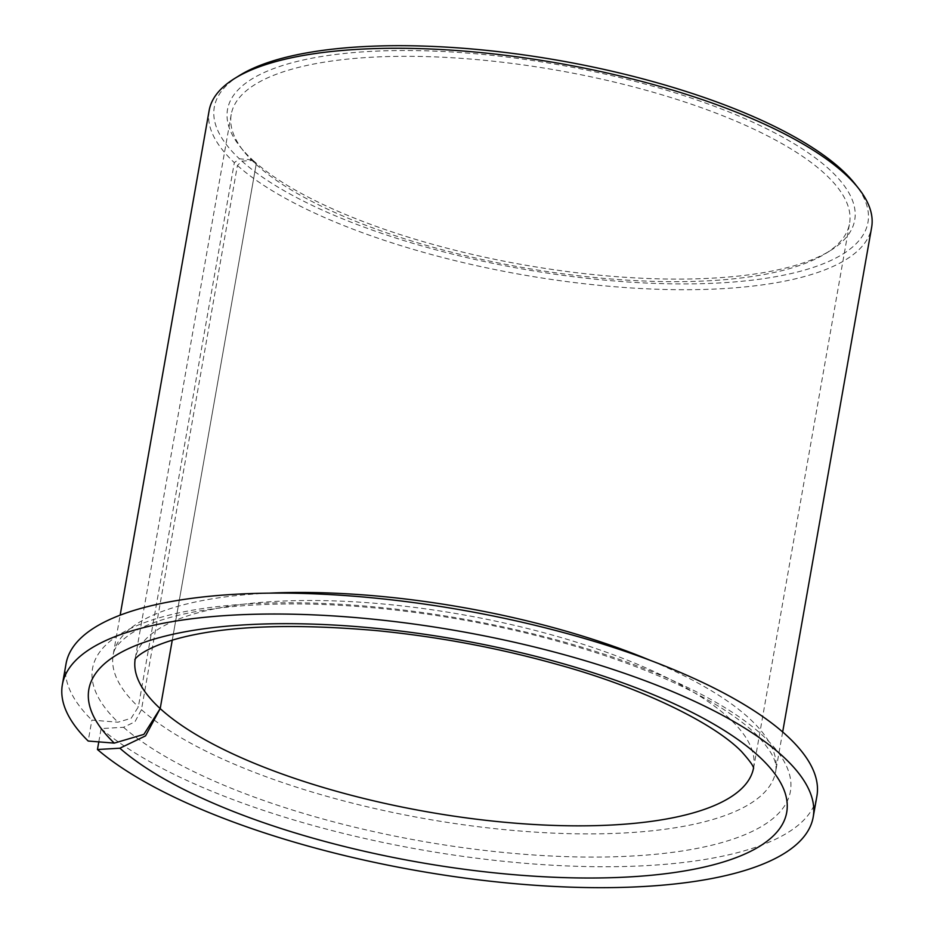 <?xml version="1.0" encoding="UTF-8"?>
<svg xmlns="http://www.w3.org/2000/svg" width="934" height="934" viewBox="0 0 934 934"><rect width="100%" height="100%" fill="white"/><g stroke="black" fill="none" stroke-linecap="round" stroke-linejoin="round"><path stroke-width="0.7" stroke-dasharray="4.67 3.5" d="M98.794 741.876L101.141 728.59L123.545 727.282L134.951 721.795L141.466 709.677L237.423 165.493L241.894 161.092L253.137 160.438L256.149 164.407A313.941 100.136 -170 0 0 541.72 270.72A313.941 100.136 -170 0 0 825.668 253.511A313.941 100.136 -170 0 0 849.555 223.506A313.941 100.136 -170 0 0 828.727 177.507A313.941 100.136 -170 0 0 491.506 61.025A313.941 100.136 -170 0 0 231.212 114.473A313.941 100.136 -170 0 0 243.4 150.841A313.941 100.136 -170 0 0 252.04 160.473A313.941 100.136 -170 0 0 256.149 164.407L172.265 640.164L256.149 164.407L252.519 159.866L239.419 158.815L234.329 162.656L138.372 706.84L131.134 718.304L117.988 722.192L91.871 720.102L88.181 741.036M253.137 160.438A318.424 101.561 -170 0 0 542.864 268.046A318.424 101.561 -170 0 0 830.478 250.534A318.424 101.561 -170 0 0 833.583 173.444A318.424 101.561 -170 0 0 439.307 51.323A318.424 101.561 -170 0 0 239.886 146.405A318.424 101.561 -170 0 0 248.654 156.165A318.424 101.561 -170 0 0 252.519 159.866M237.423 165.493A336.357 107.282 -170 0 0 600.375 285.442A336.357 107.282 -170 0 0 871.632 227.406M241.894 161.092A331.874 105.857 -170 0 0 654.08 283.364A331.874 105.857 -170 0 0 855.077 183.986M239.536 75.456A331.874 105.857 -170 0 0 236.302 155.803A331.874 105.857 -170 0 0 239.419 158.815M209.134 110.586A336.357 107.282 -170 0 0 231.445 159.866A336.357 107.282 -170 0 0 234.329 162.656M101.141 728.59A381.212 121.595 -170 0 0 513.035 862.234A381.212 121.595 -170 0 0 816.9 796.118M66.057 663.724A381.212 121.595 -170 0 0 91.345 719.577A381.212 121.595 -170 0 0 91.871 720.102M141.466 709.677A336.357 107.282 -170 0 0 504.418 829.625A336.357 107.282 -170 0 0 775.675 771.577A336.357 107.282 -170 0 0 753.364 722.297A336.357 107.282 -170 0 0 650.122 660.303M269.226 593.148A336.357 107.282 -170 0 0 113.177 654.769A336.357 107.282 -170 0 0 135.488 704.049A336.357 107.282 -170 0 0 138.372 706.84M123.545 727.282A354.301 113.002 -170 0 0 577.772 856.933A354.301 113.002 -170 0 0 766.896 739.53A354.301 113.002 -170 0 0 314.069 603.119A354.301 113.002 -170 0 0 116.061 720.301A354.301 113.002 -170 0 0 117.988 722.192M753.493 768.262A313.941 100.136 -170 0 0 753.598 767.69A313.941 100.136 -170 0 0 732.77 721.69A313.941 100.136 -170 0 0 395.549 605.209A313.941 100.136 -170 0 0 135.255 658.657A313.941 100.136 -170 0 0 135.161 659.229M825.668 253.511L830.478 250.534M243.4 150.841L239.886 146.405M782.669 731.976L775.675 771.577C776.224 767.374 778.501 758.093 757.194 735.502C740.79 719.098 715.234 702.531 680.547 685.789C645.651 669.188 605.127 654.454 558.976 641.623C465.949 615.646 357.745 601.578 272.226 604.24C235.298 605.337 203.775 609.085 177.658 615.483C157.542 620.515 142.073 626.504 131.239 633.45C113.609 645.604 114.006 651.92 113.177 654.769L120.159 615.156M753.54 768.519L849.555 223.506M231.212 114.473L135.021 659.462"/><path stroke-width="1.4" d="M782.669 731.976L871.632 227.406A336.357 107.282 -170 0 0 858.579 188.435A336.357 107.282 -170 0 0 849.321 178.114A336.357 107.282 -170 0 0 544.732 60.92A336.357 107.282 -170 0 0 234.726 78.433A336.357 107.282 -170 0 0 209.134 110.586L120.159 615.156M858.579 188.435L855.077 183.986A331.874 105.857 -170 0 0 845.947 173.806A331.874 105.857 -170 0 0 545.421 58.177A331.874 105.857 -170 0 0 239.536 75.456L234.726 78.433M97.451 749.512A381.212 121.595 -170 0 0 509.334 883.167A381.212 121.595 -170 0 0 813.199 817.04A381.212 121.595 -170 0 0 787.922 761.187A381.212 121.595 -170 0 0 378.433 619.744A381.212 121.595 -170 0 0 62.368 684.645A381.212 121.595 -170 0 0 87.656 740.51A381.212 121.595 -170 0 0 88.181 741.036L114.298 743.114L143.894 734.369L160.193 708.579L145.541 735.875L119.856 748.216L97.451 749.512L98.794 741.876M813.199 817.04L816.9 796.118A381.212 121.595 -170 0 0 791.612 740.253A381.212 121.595 -170 0 0 382.134 598.822A381.212 121.595 -170 0 0 66.057 663.724L62.368 684.645M135.161 659.229A313.941 100.136 -170 0 0 156.083 704.656A313.941 100.136 -170 0 0 160.193 708.579L172.265 640.164L160.193 708.579A313.941 100.136 -170 0 0 497.74 821.593A313.941 100.136 -170 0 0 753.493 768.262M650.122 660.303A336.357 107.282 -170 0 0 269.226 593.148M119.856 748.216A354.301 113.002 -170 0 0 574.083 877.867A354.301 113.002 -170 0 0 763.206 760.463A354.301 113.002 -170 0 0 310.38 624.04A354.301 113.002 -170 0 0 112.372 741.234A354.301 113.002 -170 0 0 114.298 743.114M135.021 659.462C133.994 660.77 138.232 650.379 174.144 639.603C221.241 626.072 288.408 623.048 375.631 630.52C437.929 636.614 498.698 647.974 557.925 664.611C639.778 687.027 713.156 722.542 741.374 751.391C749.874 760.906 753.936 766.616 753.54 768.519"/></g></svg>
